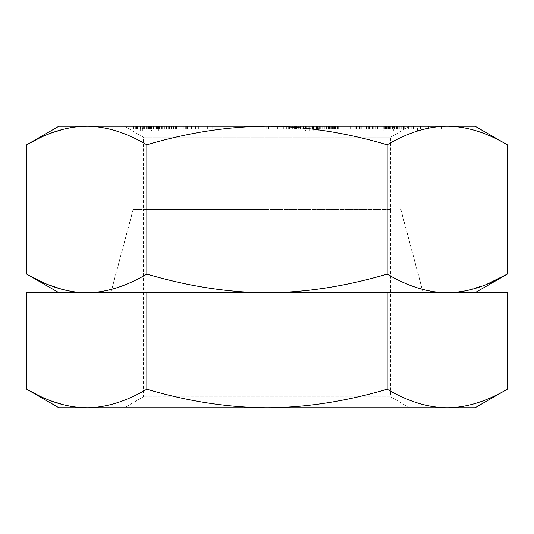 <?xml version="1.0" encoding="UTF-8"?>
<svg xmlns="http://www.w3.org/2000/svg" width="534" height="534" viewBox="0 0 534 534"><rect width="100%" height="100%" fill="white"/><g stroke="black" fill="none" stroke-linecap="round" stroke-linejoin="round"><path stroke-width="0.4" stroke-dasharray="2.67 2" d="M267 209.468L133.226 209.468L267 209.468M267 292.705L423.082 292.705L267 292.705M390.641 209.468L143.359 209.468L390.641 209.468L390.641 396.835L143.359 396.835L390.641 396.835L409.591 407.776L124.409 407.776L143.359 396.835L143.359 209.468M58.894 407.776L475.106 407.776M124.409 407.776L409.591 407.776M86.775 407.776C106.032 407.682 126.057 401.488 146.85 389.193C188.175 401.448 228.225 407.642 267 407.776C306.089 407.589 346.139 401.394 387.15 389.193C407.943 401.488 427.968 407.682 447.225 407.776C466.482 407.682 486.507 401.488 507.3 389.193M387.15 389.193L387.15 292.705L507.3 292.705M26.7 292.705L387.15 292.705M39.256 395.841L51.277 400.981M63.159 404.719L75.12 407.028M146.85 389.193L146.85 292.705M158.418 126.224L185.311 126.224L158.418 126.224L158.418 131.117L156.809 131.117L171.915 131.117L153.825 131.117L185.311 131.117L158.418 131.117M160.053 126.224L160.053 131.117M58.894 126.224L475.106 126.224M409.591 126.224L124.409 126.224L409.591 126.224L390.641 137.165L390.641 208.974L143.359 208.974L390.641 208.974M402.175 126.224L441.505 126.224L402.175 126.224L402.175 131.117L441.505 131.117L402.175 131.117M418.235 126.224L387.364 126.224L418.235 126.224L418.235 131.117L421.006 131.117L387.364 131.117L418.235 131.117M393.705 126.224L370.936 126.224L408.397 126.224L383.779 126.224L393.705 126.224L393.705 131.117L370.936 131.117L393.705 131.117M358.047 126.224L388.298 126.224L355.824 126.224L358.047 126.224L358.047 131.117L388.298 131.117L358.047 131.117M365.049 126.224L332.702 126.224L365.049 126.224L365.049 131.117L332.702 131.117L365.049 131.117M318.811 126.224L338.89 126.224L318.811 126.224L318.811 131.117L313.585 131.117L338.89 131.117L318.811 131.117M183.883 126.224L212.138 126.224L183.883 126.224L183.883 131.117L187.06 131.117L173.303 131.117L212.138 131.117L183.883 131.117M305.588 126.224L289.508 126.224L313.198 126.224L305.588 126.224L305.588 131.117L289.508 131.117L305.588 131.117M283.107 126.224L266.753 126.224L288.28 126.224L283.107 126.224L283.107 131.117L283.754 131.117L266.753 131.117L283.107 131.117M151.523 126.224L133.18 126.224L158.852 126.224L146.563 126.224L151.523 126.224L151.523 131.117L161.996 131.117L133.18 131.117L151.523 131.117M417.461 126.224L399.792 126.224L417.461 126.224L417.461 131.117L399.792 131.117L417.461 131.117M388.912 126.224L403.624 126.224L388.178 126.224L388.912 126.224L388.912 131.117L403.624 131.117L388.912 131.117M383.225 126.224L359.309 126.224L383.225 126.224L383.225 131.117L359.309 131.117L383.225 131.117M318.344 126.224L335.566 126.224L316.902 126.224L318.344 126.224L318.344 131.117L335.566 131.117L318.344 131.117M142.758 126.224L151.049 126.224L142.758 126.224L142.758 131.117L136.33 131.117L151.049 131.117L142.758 131.117M387.15 144.807L387.15 274.122C352.433 284.355 318.651 290.389 285.81 292.218L96.18 292.218C112.367 290.469 129.261 284.442 146.85 274.122L146.85 144.807C188.175 132.552 228.225 126.358 267 126.224C306.089 126.411 346.139 132.606 387.15 144.807C407.943 132.512 427.968 126.318 447.225 126.224C466.482 126.318 486.507 132.512 507.3 144.807M146.85 274.122C181.827 284.402 215.602 290.436 248.19 292.218M285.81 292.218L475.954 292.218M96.18 292.218L58.046 292.218M267 292.218L423.082 292.218L267 292.218M267 208.974L133.226 208.974L267 208.974M124.409 126.224L143.359 137.165L390.641 137.165L143.359 137.165L143.359 208.974M26.7 274.122L47.82 284.562M62.031 289.355L77.37 292.218M86.775 126.224C106.032 126.318 126.057 132.512 146.85 144.807M39.256 138.159L51.277 133.019M63.159 129.281L75.12 126.972M387.15 274.122C404.745 284.442 421.633 290.469 437.82 292.218M465.561 290.856L486.527 284.422M430.204 126.224L430.204 131.117M403.871 126.224L403.871 131.117M416.987 126.224L416.987 131.117M424.904 126.224L424.904 131.117M411.781 126.224L411.781 131.117M413.476 126.224L413.476 131.117M441.505 126.224L441.505 131.117M439.809 126.224L439.809 131.117M428.482 126.224L428.482 131.117M420.565 126.224L420.565 131.117M431.899 126.224L431.899 131.117M313.071 131.117L311.068 131.117L313.198 131.117L313.071 126.224M309.179 131.117L307.838 131.117L309.853 131.117L309.179 131.117L309.173 126.224L309.179 131.117M309.853 131.117L309.853 126.224M421.006 126.224L421.006 131.117M387.364 126.224L387.364 131.117M389.44 126.224L389.44 131.117M397.296 126.224L397.296 131.117M404.218 126.224L404.218 131.117M399.132 126.224L399.132 131.117M401.208 126.224L401.208 131.117M399.792 126.224L399.792 131.117M406.027 126.224L406.027 131.117M386.876 126.224L386.876 131.117M383.779 126.224L383.779 131.117M386.189 126.224L386.189 131.117M408.397 126.224L408.397 131.117M398.758 126.224L398.758 131.117M396.281 126.224L396.281 131.117M393.258 126.224L393.258 131.117M390.16 126.224L390.16 131.117M388.345 126.224L388.345 131.117M386.456 126.224L386.456 131.117M385.441 126.224L385.441 131.117M384.754 126.224L384.754 131.117M385.414 126.224L385.414 131.117M370.936 126.224L370.936 131.117M373.747 126.224L373.747 131.117M396.535 126.224L396.535 131.117M388.178 126.224L388.178 131.117M388.318 126.224L388.318 131.117M389.333 126.224L389.333 131.117M390.754 126.224L390.754 131.117M392.57 126.224L392.57 131.117M394.319 126.224L394.319 131.117M395.994 126.224L395.994 131.117M403.624 126.224L403.624 131.117M377.525 126.224L377.525 131.117M388.298 126.224L388.298 131.117M374.881 126.224L374.881 131.117M372.298 126.224L372.298 131.117M368.914 126.224L368.914 131.117M366.431 126.224L366.431 131.117M363.994 126.224L363.994 131.117M356.512 126.224L356.512 131.117M355.824 126.224L355.824 131.117M356.031 126.224L356.031 131.117M357.032 126.224L357.032 131.117M358.881 126.224L358.881 131.117M369.655 126.224L369.655 131.117M375.148 126.224L375.148 131.117M369.341 126.224L369.341 131.117M361.264 126.224L361.264 131.117M359.863 126.224L359.863 131.117M359.309 126.224L359.309 131.117M359.602 126.224L359.602 131.117M360.737 126.224L360.737 131.117M366.691 126.224L366.691 131.117M368.727 126.224L368.727 131.117M370.816 126.224L370.816 131.117M372.952 126.224L372.952 131.117M350.224 126.224L350.224 131.117M362.125 126.224L362.125 131.117M349.196 126.224L349.196 131.117M334.591 126.224L334.591 131.117M332.702 126.224L332.702 131.117M333.663 126.224L333.663 131.117M336.013 126.224L336.013 131.117M329.531 126.224L329.531 131.117M326.728 126.224L326.728 131.117M324.205 126.224L324.205 131.117M321.228 126.224L321.228 131.117M319.285 126.224L319.285 131.117M317.63 126.224L317.63 131.117M314.206 126.224L314.206 131.117M313.585 126.224L313.585 131.117M313.698 126.224L313.698 131.117M314.853 126.224L314.853 131.117M316.462 126.224L316.462 131.117M322.937 126.224L322.937 131.117M325.747 126.224L325.747 131.117M328.263 126.224L328.263 131.117M331.24 126.224L331.24 131.117M333.183 126.224L333.183 131.117M334.845 126.224L334.845 131.117M338.262 126.224L338.262 131.117M338.89 126.224L338.89 131.117M338.77 126.224L338.77 131.117M337.622 126.224L337.622 131.117M332.288 126.224L332.288 131.117M328.163 126.224L328.163 131.117M334.124 126.224L334.124 131.117M335.219 126.224L335.219 131.117M335.566 126.224L335.566 131.117M335.172 126.224L335.172 131.117M331.748 126.224L331.748 131.117M330.319 126.224L330.319 131.117M328.604 126.224L328.604 131.117M326.601 126.224L326.601 131.117M324.305 126.224L324.305 131.117M320.18 126.224L320.18 131.117M317.249 126.224L317.249 131.117M316.902 126.224L316.902 131.117M317.303 126.224L317.303 131.117M320.727 126.224L320.727 131.117M322.156 126.224L322.156 131.117M323.871 126.224L323.871 131.117M325.873 126.224L325.873 131.117M289.635 126.224L289.635 131.117M292.852 126.224L292.852 131.117M289.508 126.224L289.508 131.117M291.117 126.224L291.117 131.117M292.992 126.224L292.992 131.117L292.986 126.224M295.542 126.224L295.542 131.117M300.362 126.224L300.362 131.117M303.172 126.224L303.172 131.117M308.265 126.224L308.265 131.117M311.068 126.224L311.068 131.117L311.055 126.224M313.198 126.224L313.198 131.117M312.664 126.224L312.664 131.117M306.629 126.224L306.629 131.117M301.803 126.224L301.803 131.117M298.993 126.224L298.993 131.117M296.584 126.224L296.584 131.117M293.907 126.224L293.907 131.117M292.705 126.224L292.705 131.117M295.916 126.224L295.916 131.117M296.857 126.224L296.857 131.117M298.726 126.224L298.726 131.117M301.009 126.224L301.009 131.117M305.828 126.224L305.828 131.117M307.838 126.224L307.838 131.117L307.858 126.224M306.783 126.224L306.783 131.117M305.314 126.224L305.314 131.117M303.439 126.224L303.439 131.117M301.163 126.224L301.163 131.117M296.337 126.224L296.337 131.117M294.327 126.224L294.327 131.117M283.754 126.224L283.754 131.117M286.378 126.224L286.378 131.117M288.28 126.224L288.28 131.117M285.009 126.224L285.009 131.117M284.075 126.224L284.075 131.117M273.021 126.224L273.021 131.117M268.655 126.224L268.655 131.117M277.7 126.224L277.7 131.117M266.753 126.224L266.753 131.117M271.112 126.224L271.112 131.117M280.223 126.224L280.223 131.117M187.06 126.224L187.06 131.117M176.48 126.224L176.48 131.117M188.115 126.224L188.115 131.117M206.104 126.224L206.104 131.117M195.524 126.224L195.524 131.117M198.695 126.224L198.695 131.117M212.138 126.224L212.138 131.117M207.379 126.224L207.379 131.117M187.427 126.224L187.427 131.117M191.512 126.224L191.512 131.117M186.753 126.224L186.753 131.117M173.303 126.224L173.303 131.117M171.968 126.224L171.968 131.117M171.174 126.224L171.174 131.117M175.359 126.224L175.359 131.117M185.311 126.224L185.311 131.117M168.831 126.224L168.831 131.117M166.922 126.224L166.922 131.117M180.979 126.224L180.979 131.117M174.852 126.224L174.852 131.117M173.577 126.224L173.577 131.117M171.534 126.224L171.534 131.117M168.624 126.224L168.624 131.117M165.82 126.224L165.82 131.117M162.249 126.224L162.249 131.117M159.259 126.224L159.259 131.117M156.375 126.224L156.375 131.117M154.847 126.224L154.847 131.117M153.899 126.224L153.899 131.117M153.825 126.224L153.825 131.117M155.1 126.224L155.087 131.117M157.143 126.224L157.143 131.117M160.046 126.224L160.046 131.117L160.046 126.224M162.857 126.224L162.857 131.117M166.428 126.224L166.428 131.117M169.411 126.224L169.411 131.117M171.915 126.224L171.915 131.117M169.004 126.224L169.004 131.117M166.501 126.224L166.501 131.117M164.285 126.224L164.285 131.117M161.962 126.224L161.962 131.117M159.052 126.224L159.052 131.117M157.497 126.224L157.497 131.117M156.809 126.224L156.809 131.117M156.989 126.224L156.989 131.117M157.65 126.224L157.65 131.117M169.618 126.224L169.618 131.117M166.715 126.224L166.715 131.117M164.392 126.224L164.392 131.117M162.169 126.224L162.169 131.117M140.596 126.224L140.596 131.117L140.622 126.224M143.279 126.224L143.279 131.117M137.425 126.224L137.425 131.117M135.129 126.224L135.129 131.117M133.707 126.224L133.707 131.117M133.18 126.224L133.18 131.117M133.987 126.224L133.987 131.117M135.709 126.224L135.709 131.117M137.892 126.224L137.892 131.117M140.535 126.224L140.535 131.117M144.093 126.224L144.093 131.117M147.244 126.224L147.244 131.117M150.408 126.224L150.408 131.117M154.059 126.224L154.059 131.117M157.27 126.224L157.27 131.117M161.468 126.224L161.468 131.117M161.996 126.224L161.996 131.117M161.195 126.224L161.195 131.117M159.472 126.224L159.472 131.117M157.724 126.224L157.724 131.117M148.379 126.224L148.379 131.117M146.563 126.224L146.563 131.117M148.746 126.224L148.746 131.117M150.995 126.224L150.995 131.117L151.002 126.224M153.225 126.224L153.225 131.117M154.993 126.224L154.993 131.117M157.61 126.224L157.61 131.117M158.464 126.224L158.464 131.117M158.852 126.224L158.852 131.117M158.351 126.224L158.351 131.117M157.41 126.224L157.41 131.117M154.172 126.224L154.172 131.117M153.392 126.224L153.392 131.117M151.663 126.224L151.663 131.117M149.48 126.224L149.48 131.117M146.843 126.224L146.843 131.117M140.963 126.224L140.963 131.117M139.147 126.224L139.147 131.117M144.981 126.224L144.981 131.117M146.75 126.224L146.75 131.117M149.807 126.224L149.807 131.117M150.655 126.224L150.655 131.117M151.049 126.224L151.049 131.117M150.061 126.224L150.061 131.117M148.686 126.224L148.686 131.117M146.87 126.224L146.87 131.117M144.621 126.224L144.621 131.117M142.391 126.224L142.391 131.117M137.572 126.224L137.572 131.117M136.717 126.224L136.717 131.117M136.33 126.224L136.33 131.117M136.831 126.224L136.831 131.117M137.772 126.224L137.772 131.117M400.774 209.468L422.948 292.218M133.226 209.468L111.052 292.218M133.226 208.974L110.918 292.218M400.774 208.974L423.082 292.218"/><path stroke-width="0.8" d="M507.3 389.193L507.3 292.705L146.85 292.705L146.85 389.193C187.861 401.394 227.911 407.589 267 407.776C305.775 407.642 345.825 401.448 387.15 389.193C407.943 401.488 427.968 407.682 447.225 407.776C466.482 407.682 486.507 401.488 507.3 389.193L475.106 407.776L58.894 407.776L26.7 389.193L39.256 395.841M146.85 292.705L26.7 292.705L26.7 389.193C47.493 401.488 67.518 407.682 86.775 407.776C106.032 407.682 126.057 401.488 146.85 389.193M387.15 389.193L387.15 292.705M51.277 400.981L63.159 404.719M75.12 407.028L86.775 407.776M486.527 284.422L507.3 274.122L507.3 144.807L475.106 126.224L58.894 126.224L26.7 144.807L39.256 138.159M507.3 144.807C486.507 132.512 466.482 126.318 447.225 126.224C427.968 126.318 407.943 132.512 387.15 144.807C345.825 132.552 305.775 126.358 267 126.224C227.911 126.411 187.861 132.606 146.85 144.807C126.057 132.512 106.032 126.318 86.775 126.224C67.518 126.318 47.493 132.512 26.7 144.807L26.7 274.122C44.289 284.442 61.183 290.469 77.37 292.218L58.046 292.218L26.7 274.122M77.37 292.218L456.63 292.218L465.561 290.856M475.954 292.218L456.63 292.218C472.817 290.469 489.705 284.442 507.3 274.122L475.954 292.218M248.19 292.218C215.349 290.389 181.567 284.355 146.85 274.122L146.85 144.807M437.82 292.218C421.633 290.469 404.739 284.442 387.15 274.122L387.15 144.807M387.15 274.122C352.173 284.402 318.397 290.436 285.81 292.218M146.85 274.122C129.255 284.442 112.367 290.469 96.18 292.218M47.82 284.562L62.031 289.355M51.277 133.019L63.159 129.281M75.12 126.972L86.775 126.224M422.948 292.218L423.082 292.705M111.052 292.218L110.918 292.705"/></g></svg>
